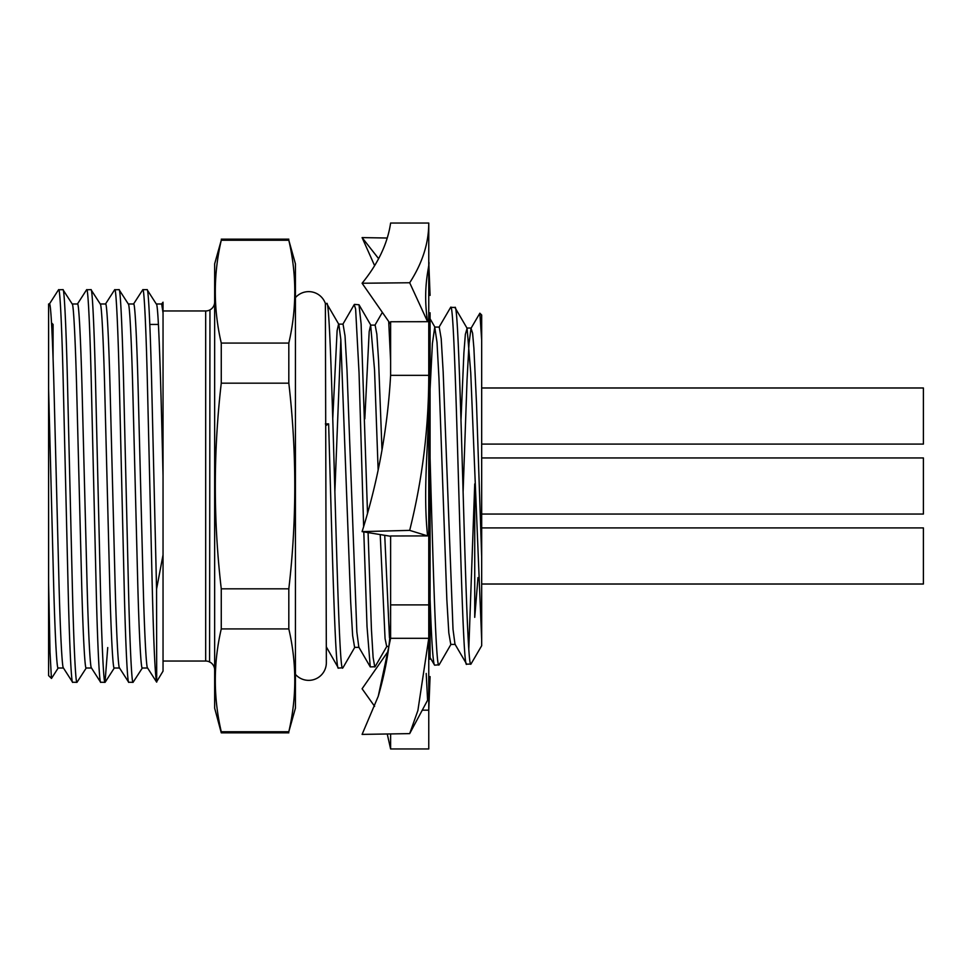 <?xml version="1.0" encoding="UTF-8"?>
<svg xmlns="http://www.w3.org/2000/svg" width="972" height="972" viewBox="0 0 972 972"><rect width="100%" height="100%" fill="white"/><g stroke="black" fill="none" stroke-linecap="round" stroke-linejoin="round"><path stroke-width="1.46" d="M923.4 514.054L923.4 457.946L481.675 457.946L481.675 514.054L923.4 514.054M923.4 584.014L481.675 584.014L923.4 584.014L923.4 527.905L481.675 527.905M923.4 387.986L481.675 387.986L923.4 387.986L923.4 444.095L481.675 444.095M517.444 457.946L481.675 457.946M923.4 457.946L783.711 457.946M741.843 457.946L559.325 457.946M163.041 661.033L205.675 661.033A8.979 8.979 0 0 1 209.575 661.92M205.675 661.033L205.675 310.967A8.979 8.979 0 0 0 209.575 310.08M205.675 310.967L163.041 310.967M163.041 302.997L163.041 312.887L161.68 303.993L156.285 303.993C158.521 302.195 160.842 382.239 163.041 475.758L163.041 671.13L156.565 681.87C155.058 674.787 153.6 642.225 152.179 584.172L147.501 387.828C146.165 329.617 144.16 287.724 142.823 289.656L133.48 304.115M53.083 324.441L53.083 359.057L53.083 324.441L51.516 322.862M158.424 324.441L149.81 324.441M58.259 667.886L51.504 678.42L48.6 675.613L48.6 388.557L53.448 577.004C54.784 630.949 56.777 669.793 58.113 668.007L63.435 668.007M48.6 388.557L48.6 303.993L49.475 303.993C50.823 302.207 52.816 341.05 54.153 394.997L58.83 577.004C60.167 630.949 62.159 669.793 63.508 668.007M72.147 303.993C73.483 302.207 75.476 341.05 76.824 394.997L81.49 577.004C82.839 630.949 84.831 669.793 86.168 668.007L91.477 668.007M72.22 303.993L77.529 303.993C78.866 302.207 80.858 341.05 82.207 394.997L86.885 577.004C88.221 630.949 90.214 669.793 91.55 668.007M100.189 303.993C101.538 302.207 103.53 341.05 104.867 394.997L109.544 577.004C110.881 630.949 112.874 669.793 114.222 668.007L119.532 668.007M100.262 303.993L105.584 303.993C106.92 302.207 108.913 341.05 110.249 394.997L114.927 577.004C116.263 630.949 118.268 669.793 119.605 668.007M128.243 303.993C129.58 302.207 131.572 341.05 132.921 394.997L137.587 577.004C138.935 630.949 140.928 669.793 142.264 668.007L147.586 668.007M128.316 303.993L133.626 303.993C134.962 302.207 136.967 341.05 138.303 394.997L142.981 577.004C144.318 630.949 146.31 669.793 147.647 668.007M63.362 667.886L72.572 682.235L76.97 682.344C75.634 684.276 73.641 642.383 72.293 584.172L67.615 387.828C66.278 329.617 64.286 287.724 62.949 289.656L72.293 304.115M62.949 289.656L58.539 289.765L49.341 304.115M72.706 682.344C71.357 684.276 69.364 642.383 68.028 584.172L63.35 387.828C62.014 329.617 60.021 287.724 58.672 289.656M156.699 682.113L156.565 589.129L151.766 387.828C150.429 329.617 148.437 287.724 147.088 289.656L156.285 303.993M147.088 289.656L142.823 289.656M119.459 667.886L128.669 682.235L133.067 682.344C131.73 684.276 129.738 642.383 128.389 584.172L123.723 387.828C122.375 329.617 120.382 287.724 119.046 289.656L128.389 304.115M119.046 289.656L114.647 289.765L105.438 304.115M128.802 682.344C127.466 684.276 125.461 642.383 124.124 584.172L119.447 387.828C118.11 329.617 116.118 287.724 114.781 289.656M91.404 667.886L100.614 682.235L105.025 682.344C103.676 684.276 101.683 642.383 100.347 584.172L95.669 387.828C94.333 329.617 92.34 287.724 90.991 289.656L100.335 304.115M90.991 289.656L86.593 289.765L77.383 304.115M100.748 682.344C99.411 684.276 97.419 642.383 96.082 584.172L91.404 387.828C90.068 329.617 88.063 287.724 86.727 289.656M133.067 682.344L142.41 667.886M105.025 682.344L107.734 647.559M76.97 682.344L86.314 667.886M209.964 309.886L209.575 662.114L209.964 309.886A8.979 8.979 0 0 0 214.654 302M427.595 535.912C422.018 483.764 430.523 427.972 428.761 380.866L428.761 604.9L390.61 604.9L390.61 535.985L427.595 535.912L409.686 530.372C422.395 479.463 428.761 427.777 428.761 375.338L390.61 375.338C387.597 428.591 378.096 480.69 362.094 531.623L409.686 530.372M430.074 312.765L430.074 659.235M390.61 375.338L390.61 321.744L427.595 321.696C422.018 285.197 430.523 263.752 428.761 261.966L428.761 380.866M295.427 674.374A17.666 17.666 0 0 0 326.349 662.685L325.377 303.507A17.666 17.666 0 0 0 295.427 297.626M288.818 732.827L221.264 732.827L221.264 731.746C213.318 697.471 213.318 663.196 221.264 628.92C213.318 663.196 213.318 697.471 221.264 731.746L288.818 731.746C296.764 697.471 296.764 663.196 288.818 628.92C296.764 663.196 296.764 697.471 288.818 731.746L295.427 708.151L295.427 263.849L288.818 240.254C296.764 274.529 296.764 308.804 288.818 343.08L288.818 383.175C296.776 452.029 296.776 520.591 288.818 588.825L288.818 628.92L221.264 628.92L221.264 588.825L288.818 588.825M221.264 732.827L214.654 708.151L214.654 263.849L221.264 240.254C213.318 274.529 213.318 308.804 221.264 343.08L288.818 343.08M221.264 343.08L221.264 383.175C213.318 452.029 213.318 520.591 221.264 588.825M386.941 646.186L375.046 666.768L370.259 666.889L367.027 626.624L363.795 531.903M354.889 647.121L342.958 667.74L338.426 668.092C335.17 673.025 331.926 536.58 328.633 423.865L325.377 423.913M342.776 324.381L354.209 304.625L355.618 308.975L359.045 372.883L363.637 526.642M367.525 513.447L361.122 324.101L359.008 304.758L354.476 304.394M388.703 321.489L390.61 360.891M374.791 666.986L373.102 657.4L371.438 629.552L368.084 532.607M342.703 667.971C337.381 679.258 332.035 292.353 326.689 303.543L325.377 303.507M359.093 647.364L354.61 647.364L352.629 635.53L350.661 601.632L340.82 339.495L338.851 324.381L326.689 303.543M326.349 646.939L338.426 668.092M451.069 644.181L439.137 664.799L434.606 665.164C433.099 664.046 431.58 641.945 430.074 598.874L430.074 457.824C433.002 562.168 435.966 668.493 438.882 665.03M438.943 327.333L450.656 307.334C455.965 296.436 461.299 675.261 466.682 664.18L470.97 664.046C465.576 675.236 460.266 296.509 454.92 307.468L450.656 307.334M481.675 556.555L476.487 403.125L473.899 348.17L472.599 333.177L471.019 328.293L479.864 313.203L481.675 340.079L481.675 645.736L470.97 664.046M468.808 648.688L474.737 483.898L474.737 617.354L477.981 577.599M481.675 639.454L470.74 372.786L467.095 328.281L454.92 307.468M455.273 644.424L450.777 644.424L448.809 632.869L446.841 599.615L438.967 378.375L436.999 342.266L434.739 327.078L439.235 327.078L441.203 338.669L443.171 371.972L453.013 629.261L454.981 644.181L466.682 664.18M209.964 662.114A8.979 8.979 0 0 1 214.654 670M430.074 657.546L434.606 665.164M471.019 328.293L469.039 343.25L467.058 379.554L463.097 491.978M389.468 637.754L384.73 535.317M381.996 450.072L378.558 360.26L376.844 334.186L375.131 325.11L370.636 325.11L369.19 331.537L364.816 418.847M370.259 666.889L358.814 647.121L356.846 631.922L346.992 369.846L345.024 335.923L343.055 324.138L338.572 324.138L337.114 330.674L332.764 418.397M340.82 339.544L334.878 491.553M328.633 423.865L326.276 425.311M467.095 328.281L465.357 334.356L463.899 352.885L460.995 419.904M434.739 327.078L432.406 343.517L430.074 389.31M388.703 646.429L386.674 646.429L385.058 638.519L380.222 534.576M378.144 470.108L374.536 369.858L370.636 325.11M481.675 645.736L481.675 644.497M481.675 340.079L481.675 315.013L479.864 313.203M221.264 240.254L288.818 240.254M221.264 383.175L288.818 383.175M426.21 673.462L427.595 700.217L409.686 733.617L417.887 710.52L428.761 638.3L428.761 748.962L390.61 748.962L390.61 733.933M428.761 261.966L428.761 223.038L390.61 223.038C387.597 243.547 378.096 263.619 362.094 283.241L409.686 282.755C422.395 263.145 428.761 243.231 428.761 223.038M427.595 321.696L409.686 282.755M390.61 324.235L362.094 283.241M378.618 258.661L362.094 237.605L387.245 238.019M374.621 265.66L362.094 237.605M388.156 651.301L362.094 688.759L374.621 706.34M390.61 748.962L387.245 733.982M428.761 604.9L428.761 638.3L390.61 638.3L390.61 604.9M390.61 638.3L378.254 696.256L362.094 734.395L409.686 733.617M390.61 536.277L362.094 531.623M51.431 678.444L50.022 652.078L48.6 582.289M163.041 554.903L156.565 589.129M163.041 312.887L163.041 475.758M163.041 302.195L161.534 304.115M923.4 505.841L923.4 475.587M428.761 261.833L430.074 295.403M374.985 325.11L382.361 312.364M430.074 318.755L435.031 327.333M359.008 304.758L370.927 325.353M288.818 239.173L221.264 239.173M471.298 328.038L466.815 328.038M422.261 710.168L428.761 710.168L430.074 676.597M378.254 696.256C387.184 665.31 391.279 637.911 390.513 614.049L390.61 602.725M114.368 667.886L105.158 682.235M156.638 682.113L147.513 667.886"/></g></svg>
